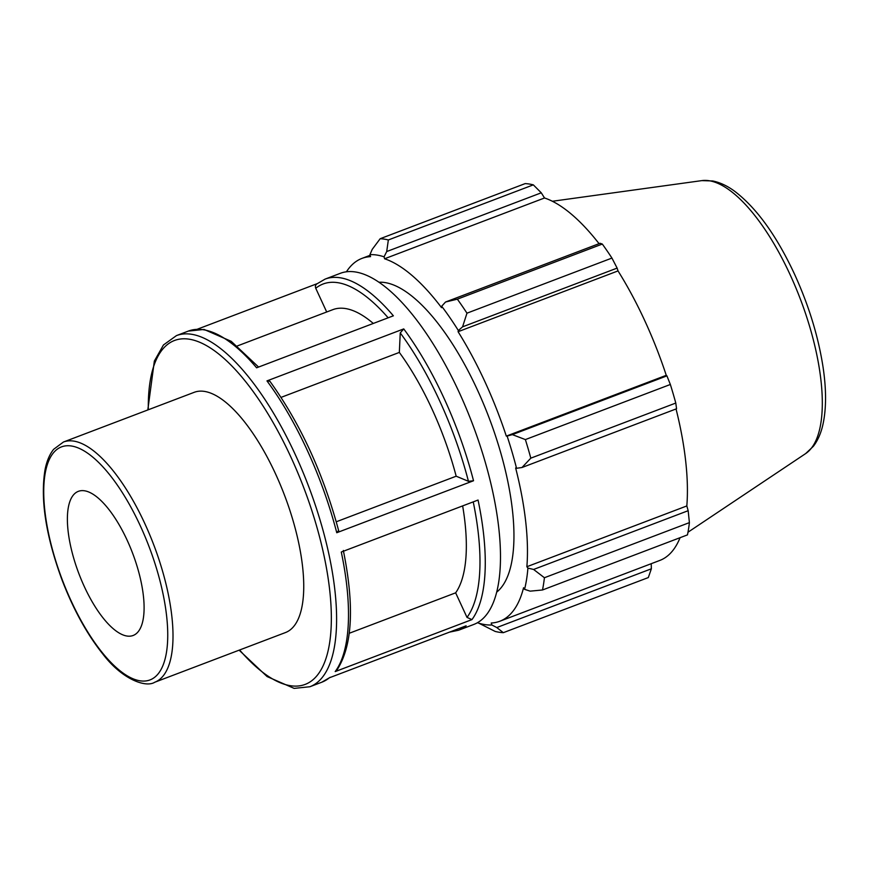 <?xml version="1.0" encoding="UTF-8"?>
<svg xmlns="http://www.w3.org/2000/svg" width="869" height="869" viewBox="0 0 869 869"><rect width="100%" height="100%" fill="white"/><g stroke="black" fill="none" stroke-linecap="round" stroke-linejoin="round"><path stroke-width="1.3" d="M73.876 494.45A77.091 28.731 69.2 0 1 78.351 491.343A77.091 28.731 69.2 0 1 129.959 546.59A77.091 28.731 69.2 0 1 137.606 632.371A77.091 28.731 69.2 0 1 133.131 635.478A77.091 28.731 69.2 0 1 81.523 580.231A77.091 28.731 69.2 0 1 73.876 494.45M194.167 392.332A128.493 47.893 69.2 0 1 284.587 495.428A128.493 47.893 69.2 0 1 285.477 632.556L154.747 682.241A128.493 47.893 -110.8 0 0 144.699 523.323A128.493 47.893 -110.8 0 0 63.437 442.028L194.167 392.332M340.311 273.322A187.813 69.998 69.2 0 1 472.486 424.018A187.813 69.998 69.2 0 1 473.779 624.453L458.55 630.242A187.813 69.998 -110.8 0 0 466.132 625.81L329.373 677.787A187.813 69.998 69.2 0 1 321.78 682.219L309.907 686.738A187.813 69.998 -110.8 0 0 295.221 454.444A187.813 69.998 -110.8 0 0 176.45 335.608L188.323 331.089A187.813 69.998 69.2 0 1 256.616 367.804L393.375 315.816A187.813 69.998 -110.8 0 0 325.093 279.112L340.311 273.322M335.195 671.585L471.965 619.597A187.813 69.998 -110.8 0 0 478.059 500.044L341.289 552.032A187.813 69.998 69.2 0 1 335.195 671.585L336.661 670.477C352.477 646.417 354.693 606.421 343.331 550.457M336.759 532.73L473.529 480.753A187.813 69.998 -110.8 0 0 403.737 328.906L266.968 380.894A187.813 69.998 69.2 0 1 336.759 532.73L338.378 530.742M317.011 283.728L197.426 329.177M269.901 381.274L266.968 380.894M462.645 505.899A156.518 58.332 69.2 0 1 455.649 592.832L467.011 617.414L471.965 619.597M403.737 328.906L400.251 332.925L399.338 352.423A156.518 58.332 69.2 0 1 456.171 476.201L468.445 481.307L473.529 480.753M317.5 283.544C315.566 284.521 314.98 286.107 315.751 288.28L326.701 311.982M237.313 345.96L332.86 309.646A156.518 58.332 69.2 0 1 373.301 323.453M349.273 633.262L455.649 592.832M336.27 521.78L456.171 476.201M399.338 352.423L281.056 397.383M521.987 467.511L530.818 458.159A208.69 77.775 -110.8 0 0 525.376 439.584L512.362 434.619L507.116 436.075A196.166 73.115 69.2 0 1 516.544 468.282L521.987 467.511L676.56 408.767L675.789 403.053L530.818 458.159M507.116 436.075L506.312 436.108A194.08 72.333 -110.8 0 0 458.072 331.708L458.365 330.546L462.569 326.842L466.968 313.177A208.69 77.775 -110.8 0 0 457.344 299.164L445.525 302.021L441.68 306.246A196.166 73.115 69.2 0 1 458.365 330.546M441.68 306.246L441.561 307.669A194.08 72.333 -110.8 0 0 384.576 258.766L384.076 256.822L386.705 251.554L388.345 239.963A208.69 77.775 -110.8 0 0 380.177 238.714L372.236 249.349L369.922 254.66A196.166 73.115 69.2 0 1 384.076 256.822M369.922 254.66L370.563 256.637A194.08 72.333 -110.8 0 0 361.938 258.408A194.08 72.333 -110.8 0 0 346.427 271.801M477.646 622.595L495.156 631.426A208.69 77.775 -110.8 0 0 503.325 632.675L496.786 627.548L491.865 624.985A196.166 73.115 69.2 0 1 477.711 622.823M491.865 624.985L491.224 623.008A194.08 72.333 -110.8 0 0 499.849 621.237A194.08 72.333 -110.8 0 0 523.562 587.759L524.561 589.345L530.177 591.148L542.495 589.986A208.69 77.775 -110.8 0 0 544.418 577.733L533.599 569.456L527.907 568.098A196.166 73.115 69.2 0 1 524.561 589.345M527.907 568.098L526.875 566.729A194.08 72.333 -110.8 0 0 515.643 467.978L516.544 468.282M378.917 282.24A166.946 62.22 69.2 0 1 489.062 417.717A166.946 62.22 69.2 0 1 496.71 592.137M506.312 436.108L666.262 375.321L666.925 375.864L512.362 434.619M525.376 439.584L670.347 384.478L666.925 375.864M526.875 566.729L686.825 505.943L688.161 510.7L533.599 569.456M544.418 577.733L689.399 522.627L688.161 510.7M651.218 563.709L651.359 568.793L496.786 627.548M503.325 632.675L648.307 577.57L651.359 568.793M380.177 238.714L525.158 183.609A208.69 77.775 69.2 0 1 533.327 184.858L388.345 239.963M457.344 299.164L602.315 244.059L600.099 243.277L445.525 302.021M386.705 251.554L541.268 192.809L533.327 184.858M541.268 192.809L544.526 197.98A194.08 72.333 69.2 0 1 599.056 243.668M602.315 244.059A208.69 77.775 69.2 0 1 611.939 258.071L466.968 313.177M462.569 326.842L617.131 268.097L611.939 258.071M617.131 268.097L618.022 270.911A194.08 72.333 69.2 0 1 666.262 375.321M670.347 384.478A208.69 77.775 69.2 0 1 675.789 403.053M676.039 408.962A194.08 72.333 69.2 0 1 686.825 505.943M689.399 522.627A208.69 77.775 69.2 0 1 687.466 534.88L542.495 589.986M680.069 537.694A194.08 72.333 69.2 0 1 659.799 560.44L499.849 621.237M458.072 331.708L618.022 270.911M384.576 258.766L544.526 197.98M140.278 525.767A124.625 46.448 69.2 0 1 157.246 674.887A124.625 46.448 69.2 0 1 71.204 601.055A124.625 46.448 69.2 0 1 54.226 451.934A124.625 46.448 69.2 0 1 140.278 525.767M473.236 501.88A183.956 68.564 69.2 0 1 467.011 617.414M400.251 332.925A183.956 68.564 69.2 0 1 468.445 481.307M315.751 288.28A183.956 68.564 69.2 0 1 388.15 317.804M148.306 409.766A183.956 68.564 69.2 0 1 195.862 340.822A183.956 68.564 69.2 0 1 290.8 456.877A183.956 68.564 69.2 0 1 327.363 653.803A183.956 68.564 69.2 0 1 239.616 649.99M805.65 453.585L813.373 446.297C818.022 440.148 821.281 432.545 823.16 423.453C826.376 407.887 826.343 389.138 823.073 367.239C818.316 336.412 808.767 305.312 794.429 273.952C776.484 235.532 756.551 207.963 734.653 191.256C727.396 185.901 720.086 182.479 712.721 180.969L701.891 180.611A146.546 54.617 69.2 0 1 790.019 274.495A146.546 54.617 69.2 0 1 805.65 453.585L687.976 532.23M154.747 682.241C146.09 687.846 122.41 679.84 102.661 653.825C86.998 634.142 73.517 609.69 62.22 580.449C45.807 536.01 40.104 498.98 45.112 469.347C46.785 461.015 49.631 454.335 53.65 449.306L63.437 442.028M330.274 677.277L321.78 682.219M269.911 381.295C300.294 423.431 323.257 473.355 338.78 531.089M188.323 331.089L204.085 329.438L231.219 341.321L258.582 367.055M449.436 632.154L458.55 630.242M316.598 284.054L325.093 279.112M309.907 686.738L294.146 688.389L267.098 676.571L239.127 650.175M147.817 409.951L154.345 361.08L163.448 344.982L176.45 335.608M701.891 180.611L552.38 201.26M361.938 258.408L370.129 255.29"/></g></svg>

